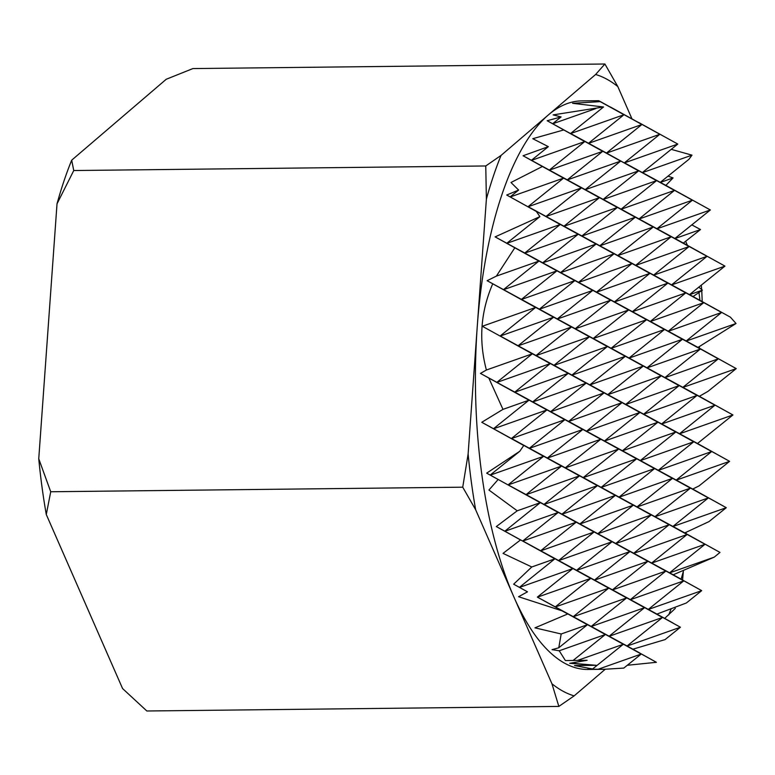 <?xml version="1.0" encoding="UTF-8"?>
<svg xmlns="http://www.w3.org/2000/svg" width="775" height="775" viewBox="0 0 775 775"><rect width="100%" height="100%" fill="white"/><g stroke="black" fill="none" stroke-linecap="round" stroke-linejoin="round"><path stroke-width="1.16" d="M71.688 160.183L73.751 170.539L57.021 203.825A312.742 120.358 -90.6 0 1 71.688 160.183L166.247 79.253L192.888 68.578L604.897 64.005L595.617 74.487L548.332 114.952A284.309 109.42 -90.6 0 1 581.725 100.895L598.678 100.702L600.218 101.632L572.58 103.308L603.551 106.979L553.108 114.894L561.09 116.928L552.662 123.709L584.776 141.554L549.339 170.074L581.453 187.918L531.505 160.357L584.776 141.554L563.745 129.948L532.764 138.696L548.351 146.659L531.398 160.299L563.522 178.143L528.075 206.663L560.199 224.508L524.752 253.028L556.876 270.872L506.918 243.302L560.199 224.508L528.075 206.663M631.935 118.778L617.82 86.577L604.897 64.005M687.415 245.326L685.643 241.296M496.378 276.113L538.935 261.097L514.813 247.787L496.378 276.113L487.126 280.695L492.735 283.805C480.636 311.686 478.524 340.428 486.4 370.014L532.289 353.826L482.331 326.256L532.289 353.826L496.843 382.337L528.967 400.191L493.52 428.701L523.726 445.489L519.851 451.215L490.197 475.065L498.16 479.493L488.938 490.032L517.225 510.812L540.252 502.684L490.304 475.123L540.252 502.684L504.816 531.204L520.529 539.933L503.043 553.379L531.786 566.971L554.871 558.823L504.913 531.253L554.871 558.823L519.424 587.343L527.504 591.829L518.572 596.721L561.991 610.826L567.707 613.974L534.973 627.847L561.187 633.989L587.421 624.737L558.775 647.784L552.052 649.644L559.23 650.777L565.382 660.552L587.111 660.31L569.712 663.303L596.285 665.308L574.556 665.551L592.613 668.97L587.925 669.183L604.054 669.29L623.788 668.089L641.235 654.052L591.277 626.491L644.558 607.687L594.599 580.126L647.881 561.333L597.922 533.762L651.203 514.968L601.255 487.397L654.526 468.604L604.577 441.033L657.849 422.239L607.9 394.669L661.172 375.875L611.223 348.304L664.495 329.511L614.546 301.95L667.817 283.146L617.869 255.585L671.15 236.782L621.192 209.221L674.473 190.427L624.514 162.857L677.796 144.063L638.648 122.498M596.285 665.308L570.758 663.138M598.174 669.242L641.235 654.052L609.121 636.207L644.558 607.687L612.444 589.843L647.881 561.333L615.767 543.478L651.203 514.968L619.089 497.114L654.526 468.604L622.412 450.75L657.849 422.239L625.735 404.395L661.172 375.875L629.058 358.031L664.495 329.511L632.381 311.666L667.817 283.146L635.703 265.302L671.15 236.782L639.026 218.938L674.473 190.427L642.349 172.573L677.796 144.063L638.755 122.518M561.991 610.826L567.707 613.974M632.933 649.179L639.714 652.967L627.159 646.03L632.933 649.179L665.076 639.598L680.431 627.237L630.482 599.666L683.753 580.872L633.805 553.311L687.076 534.508L637.127 506.947L690.409 488.143L640.45 460.582L693.732 441.789L643.773 414.218L697.054 395.424L647.096 367.854L700.377 349.06L650.419 321.489L703.7 302.696L653.742 275.125L707.023 256.331L657.064 228.77L710.346 209.967L660.387 182.406L665.87 185.39L673.058 177.93L668.031 176.119M627.159 646.03L680.431 627.237L648.317 609.392L683.753 580.872L651.639 563.028L687.076 534.508L654.962 516.663L690.409 488.143L658.285 470.299L693.732 441.789L661.608 423.935L697.054 395.424L664.931 377.57L700.377 349.06L668.253 331.216L703.7 302.696L671.576 284.851L707.023 256.331L674.899 238.487L710.346 209.967L665.87 185.39M672.758 622.974L648.413 609.441L656.919 614.081L686.379 602.979L701.695 590.647L651.736 563.076L705.018 544.283L655.059 516.722L708.34 497.918L658.382 470.357L711.663 451.554L661.714 423.993L714.986 405.199L665.037 377.628L718.309 358.835L668.36 331.264L721.632 312.47L671.683 284.9L724.954 266.106L675.006 238.535L683.337 243.079L700.493 229.545L691.823 224.876M648.413 609.441L701.695 590.647L669.581 572.803L705.018 544.283L672.903 526.438L708.34 497.918L676.226 480.074L711.663 451.554L679.549 433.709L714.986 405.199L682.872 387.345L718.309 358.835L686.195 340.981L721.632 312.47L689.518 294.626L724.954 266.106L683.337 243.079M490.304 475.123L543.575 456.33L508.138 484.84M493.627 428.759L543.575 456.33L493.627 428.759L546.898 409.965L496.949 382.395L550.221 363.601L500.272 336.03L553.553 317.237L503.595 289.666L556.876 270.872L521.43 299.392L553.553 317.237L518.107 345.747L550.221 363.601L514.784 392.111L546.898 409.965L511.461 438.476M682.01 579.71L669.678 572.851L714.25 557.128L719.985 552.42L673 526.487L684.771 532.9L708.989 521.604L726.282 507.693L676.323 480.132L692.724 489.064L699.079 485.886L729.604 461.328L679.646 433.767L732.927 414.964L682.969 387.403L699.341 396.316L707.943 391.385L736.25 368.609L686.292 341.039L697.994 347.413L736.037 323.495L730.408 317.178L689.614 294.674L702.373 290.179L698.817 287.137M673 526.487L726.282 507.693L692.724 489.064M676.323 480.132L729.604 461.328L697.49 443.484L732.927 414.964L699.341 396.316M482.331 326.256L535.612 307.462L500.166 335.982M682.969 387.403L736.25 368.609L697.994 347.413M506.918 243.302L524.752 253.028M510.241 196.947L563.522 178.143L542.403 166.499L510.987 182.493L518.63 190.059L510.144 196.889L536.358 211.459L539.904 216.632L506.821 243.253L538.935 261.097L503.498 289.618L535.612 307.462L492.735 283.805M531.505 160.357L549.339 170.074M519.531 587.392L572.812 568.598L522.854 541.028L576.135 522.234L526.177 494.663L579.458 475.869L529.499 448.308L582.781 429.505L532.822 401.944L586.103 383.15L536.145 355.58L589.426 336.786L539.468 309.215L592.749 290.422L542.791 262.851L596.072 244.057L546.113 216.487L599.395 197.693L549.436 170.122L602.717 151.328L552.759 123.767L595.839 108.568M552.759 123.767L602.717 151.328L567.281 179.848L599.395 197.693L563.958 226.213L596.072 244.057L560.625 272.567L592.749 290.422L557.303 318.932L589.426 336.786L553.98 365.296L586.103 383.15L550.657 411.661L582.781 429.505L547.334 458.025L579.458 475.869L544.011 504.389L576.135 522.234L540.688 550.754L572.812 568.598L537.366 597.108M603.551 106.979L570.603 133.484M504.913 531.253L558.194 512.459L508.235 484.898L561.517 466.095L511.558 438.534L564.839 419.74L514.881 392.169L568.162 373.376L518.204 345.805L571.485 327.011L521.527 299.441L574.808 280.647L524.849 253.076L578.131 234.282L528.182 206.712L581.453 187.918L546.017 216.438L578.131 234.282L542.694 262.802L574.808 280.647L539.371 309.157L571.485 327.011L536.048 355.522L568.162 373.376L532.725 401.886L564.839 419.74L529.403 448.25L561.517 466.095L526.08 494.615L558.194 512.459L522.757 540.979M598.678 100.702L623.982 114.739L588.535 143.259L620.659 161.103L585.212 189.623L617.336 207.468L581.889 235.978L614.013 253.832L578.567 282.342L610.681 300.196L575.244 328.707L607.358 346.561L571.921 375.071L604.035 392.915L568.598 421.435L600.712 439.28L565.275 467.8L597.389 485.644L561.952 514.164L594.067 532.008L558.63 560.519L590.744 578.373L555.307 606.883L587.421 624.737L537.462 597.167L590.744 578.373L540.785 550.802L594.067 532.008L544.118 504.438L597.389 485.644L547.441 458.073L600.712 439.28L550.763 411.719L604.035 392.915L554.086 365.354L607.358 346.561L557.409 318.99L610.681 300.196L560.732 272.626L614.013 253.832L564.055 226.261L617.336 207.468L567.377 179.897L620.659 161.103L570.7 133.532L623.982 114.739L600.218 101.632M559.23 650.777L605.362 634.512L555.404 606.941L608.685 588.148L558.727 560.577L612.008 541.783L562.049 514.212L615.331 495.419L565.372 467.848L618.653 449.054L568.695 421.484L621.976 402.69L572.018 375.129L625.299 356.326L575.341 328.765L628.622 309.971L578.663 282.4L631.945 263.607L581.986 236.036L635.268 217.242L585.319 189.672L638.59 170.878L588.642 143.307L641.913 124.513L599.559 101.167M599.608 101.167L641.913 124.513L606.476 153.033L638.59 170.878L603.153 199.388L635.268 217.242L599.831 245.752L631.945 263.607L596.508 292.117L628.622 309.971L593.185 338.481L625.299 356.326L589.862 384.846L621.976 402.69L586.539 431.21L618.653 449.054L583.217 477.574L615.331 495.419L579.894 523.929L612.008 541.783L576.561 570.293L608.685 588.148L573.238 616.658L605.362 634.512L573.103 660.465M606.573 153.082L659.854 134.288L610.448 107.018L659.854 134.288L624.417 162.798L656.532 180.653L624.417 162.798M577.569 660.416L623.294 644.277L573.345 616.716L626.617 597.922L576.668 570.352L629.949 551.558L579.991 523.987L633.272 505.193L583.313 477.623L636.595 458.829L586.636 431.258L639.917 412.465L589.959 384.894L643.24 366.1L593.282 338.539L646.563 319.736L596.605 292.175L649.886 273.372L599.928 245.811L653.209 227.017L603.25 199.446L656.532 180.653L621.095 209.163L653.209 227.017L617.762 255.527L649.886 273.372L614.439 301.892L646.563 319.736L611.117 348.256L643.24 366.1L607.794 394.62L639.917 412.465L604.471 440.985L636.595 458.829L601.148 487.339L633.272 505.193L597.825 533.704L629.949 551.558L594.502 580.068L626.617 597.922L591.18 626.433L623.294 644.277L592.613 668.97M627.275 665.279L656.406 662.305L609.218 636.256L662.499 617.462L612.541 589.901L665.822 571.097L615.863 543.537L669.145 524.733L619.186 497.172L672.467 478.378L622.509 450.808L675.79 432.014L625.832 404.443L679.113 385.65L629.155 358.079L682.436 339.285L632.477 311.715L685.759 292.921L635.8 265.36L689.082 246.557L639.123 218.996L692.404 200.192L642.456 172.631L691.978 155.155L671.227 149.343M691.978 155.155L688.946 159.292L660.29 182.348L692.404 200.192L656.967 228.712L689.082 246.557L653.645 275.077L685.759 292.921L650.322 321.441L682.436 339.285L646.999 367.805L679.113 385.65L643.676 414.16L675.79 432.014L640.353 460.524L672.467 478.378L637.031 506.889L669.145 524.733L633.698 553.253L665.822 571.097L630.375 599.618L662.499 617.462L627.053 645.982L656.406 662.305M660.387 182.406L673.058 177.93M675.006 238.535L700.493 229.545M686.292 341.039L736.037 323.495M46.287 514.523A312.742 120.358 -90.6 0 1 38.75 458.781L50.724 491.757L46.287 514.523L122.576 688.549L146.843 710.995L558.852 706.422L574.149 695.873L605.227 669.271M57.021 203.825L38.75 458.781M699.36 348.169L699.486 346.493M682.572 580.02L683.434 570.448M686.069 533.626L686.166 532.251M664.679 618.392L675.345 608.365M486.39 199.059L477.255 326.537A284.309 109.42 -90.6 0 1 548.332 114.952L501.057 155.417L485.76 165.966L486.39 199.059A312.742 120.358 -90.6 0 1 501.057 155.417M604.054 669.29L588.041 669.464A284.309 109.42 -90.6 0 1 513.796 596.769A284.309 109.42 -90.6 0 1 477.255 326.537L468.119 454.014L462.733 487.184L475.656 509.756L551.945 683.783L558.852 706.422M73.751 170.539L485.76 165.966M50.724 491.757L462.733 487.184M702.189 301.591L701.782 290.586M701.704 289.598L701.259 285.171M730.408 317.178L693.034 296.534L702.373 290.179M689.614 294.674L693.034 296.534M561.187 633.989L558.775 647.784M531.786 566.971L513.651 584.195L527.504 591.829M517.225 510.812L496.31 526.564L520.529 539.933M519.851 451.215L486.671 473.147L498.16 479.493M486.4 370.014L480.452 373.405L488.812 378.026L502.965 409.365L481.759 422.288L523.726 445.489M539.904 216.632L495.118 236.879L514.813 247.787M518.63 190.059L506.724 195.029L536.358 211.459M548.351 146.659L523.067 155.756L542.403 166.499M561.09 116.928L547.179 120.726L563.745 129.948M719.985 552.42L684.771 532.9M682.058 579.681L673.204 574.779L714.25 557.128M672.865 622.935L656.919 614.081M502.965 409.365L528.967 400.191L488.812 378.026M481.759 422.288L493.52 428.701M480.452 373.405L496.843 382.337M487.126 280.695L503.498 289.618M495.118 236.879L506.821 243.253M486.671 473.147L490.197 475.065M506.724 195.029L510.144 196.889M496.31 526.564L504.816 531.204M496.949 382.395L514.784 392.111M500.272 336.03L518.107 345.747M503.595 289.666L521.43 299.392M523.067 155.756L531.398 160.299M513.651 584.195L519.424 587.343M508.235 484.898L526.08 494.615M511.558 438.534L529.403 448.25M514.881 392.169L532.725 401.886M518.204 345.805L536.048 355.522M521.527 299.441L539.371 309.157M524.849 253.076L542.694 262.802M528.182 206.712L546.017 216.438M547.179 120.726L552.662 123.709M522.854 541.028L540.688 550.754M526.177 494.663L544.011 504.389M529.499 448.308L547.334 458.025M532.822 401.944L550.657 411.661M536.145 355.58L553.98 365.296M539.468 309.215L557.303 318.932M542.791 262.851L560.625 272.567M546.113 216.487L563.958 226.213M549.436 170.122L567.281 179.848M537.462 597.167L555.307 606.883M540.785 550.802L558.63 560.519M544.118 504.438L561.952 514.164M547.441 458.073L565.275 467.8M550.763 411.719L568.598 421.435M554.086 365.354L571.921 375.071M557.409 318.99L575.244 328.707M560.732 272.626L578.567 282.342M564.055 226.261L581.889 235.978M567.377 179.897L585.212 189.623M570.7 133.532L588.535 143.259M555.404 606.941L573.238 616.658M558.727 560.577L576.561 570.293M562.049 514.212L579.894 523.929M565.372 467.848L583.217 477.574M568.695 421.484L586.539 431.21M572.018 375.129L589.862 384.846M575.341 328.765L593.185 338.481M578.663 282.4L596.508 292.117M581.986 236.036L599.831 245.752M585.319 189.672L603.153 199.388M588.642 143.307L606.476 153.033M573.345 616.716L591.18 626.433M576.668 570.352L594.502 580.068M579.991 523.987L597.825 533.704M583.313 477.623L601.148 487.339M586.636 431.258L604.471 440.985M589.959 384.894L607.794 394.62M593.282 338.539L611.117 348.256M596.605 292.175L614.439 301.892M599.928 245.811L617.762 255.527M603.25 199.446L621.095 209.163M591.277 626.491L609.121 636.207M594.599 580.126L612.444 589.843M597.922 533.762L615.767 543.478M601.255 487.397L619.089 497.114M604.577 441.033L622.412 450.75M607.9 394.669L625.735 404.395M611.223 348.304L629.058 358.031M614.546 301.95L632.381 311.666M617.869 255.585L635.703 265.302M621.192 209.221L639.026 218.938M624.514 162.857L642.349 172.573M609.218 636.256L627.053 645.982M612.541 589.901L630.375 599.618M615.863 543.537L633.698 553.253M619.186 497.172L637.031 506.889M622.509 450.808L640.353 460.524M625.832 404.443L643.676 414.16M629.155 358.079L646.999 367.805M632.477 311.715L650.322 321.441M635.8 265.36L653.645 275.077M639.123 218.996L656.967 228.712M642.456 172.631L660.29 182.348M630.482 599.666L648.317 609.392M633.805 553.311L651.639 563.028M637.127 506.947L654.962 516.663M640.45 460.582L658.285 470.299M643.773 414.218L661.608 423.935M647.096 367.854L664.931 377.57M650.419 321.489L668.253 331.216M653.742 275.125L671.576 284.851M657.064 228.77L674.899 238.487M651.736 563.076L669.581 572.803M655.059 516.722L672.903 526.438M658.382 470.357L676.226 480.074M661.714 423.993L679.549 433.709M665.037 377.628L682.872 387.345M668.36 331.264L686.195 340.981M671.683 284.9L689.518 294.626M669.678 572.851L673.204 574.779M679.646 433.767L697.49 443.484M698.963 292.504A312.742 120.358 -90.6 0 1 699.932 300.351M683.366 571.301A312.742 120.358 -90.6 0 1 681.128 579.167M671.15 608.782A312.742 120.358 -90.6 0 1 668.709 614.943M595.617 74.487A312.742 120.358 -90.6 0 1 617.82 86.577M475.656 509.756A312.742 120.358 -90.6 0 1 468.119 454.014M574.149 695.873A312.742 120.358 -90.6 0 1 551.945 683.783"/></g></svg>

